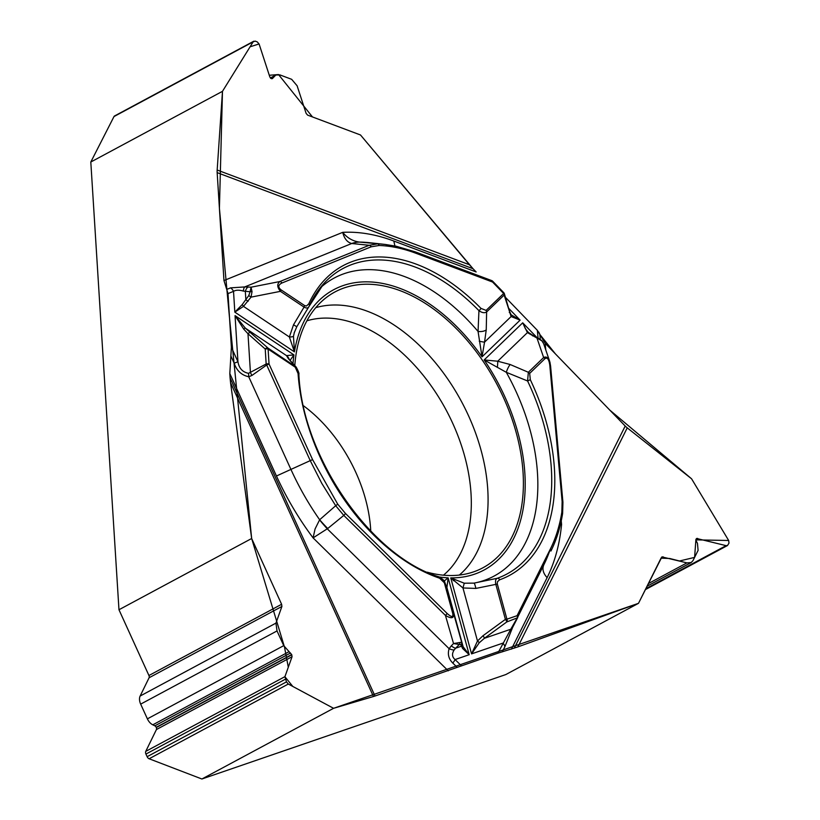 <?xml version="1.0" encoding="UTF-8"?>
<svg xmlns="http://www.w3.org/2000/svg" width="820" height="820" viewBox="0 0 820 820"><rect width="100%" height="100%" fill="white"/><g stroke="black" fill="none" stroke-linecap="round" stroke-linejoin="round"><path stroke-width="1.23" d="M638.493 603.325L661.924 556.893L686.945 562.879L691.157 562.551L692.961 560.675L698.097 550.394L697.461 543.301L696.18 540.841L696.539 538.453L726.089 545.638L727.494 545.525L729.011 543.076L728.662 540.482L691.578 478.798L609.844 410.154L555.468 353.953L539.847 334.468L545.167 343.293L625.209 426.031A16.256 11.49 -153.5 0 0 627.239 427.866L517.861 646.898L638.493 603.325L505.807 674.563L201.894 779L333.576 708.306L373.459 696.508L230.563 382.745L251.658 538.504L118.972 609.742L90.805 162.022L222.476 91.327L217.177 170.027L469.46 264.768L360.503 134.982L307.613 115.118L306.096 113.324L297.117 85.782L291.654 79.314L279.815 74.866L275.786 75.05L272.373 78.597L271.205 78.587L269.831 76.967L259.11 44.065L257.285 41.912L255.184 41.113L253.165 41.83L222.476 91.327M517.861 646.898L497.853 653.202L510.768 629.247L512.654 627.331L504.853 646.775A7.626 5.381 -153.5 0 0 502.885 643.126L471.561 653.889L477.486 640.994L483 635.726L505.407 619.356A2.542 0.666 -15.3 0 1 506.934 619.172L517.071 615.687A2.542 1.958 71 0 1 516.918 618.464L510.768 629.247L484.364 638.319L479.218 642.798L471.561 653.889L450.744 577.895L464.263 583.204L473.98 583.122L497.32 578.274A2.542 1.958 70.4 0 1 499.636 579.801L497.494 581.677L497.258 583.809L506.934 619.172A2.542 1.958 -109 0 1 506.78 621.949A2.542 0.615 -126.1 0 0 505.407 619.356L495.823 584.373C495.136 580.97 495.639 578.941 497.32 578.274A173.348 109.798 -118.2 0 0 527.578 380.972L528.346 372.28L543.639 357.54C546.222 356.28 548.221 357.51 549.636 361.231L550.076 362.819M230.563 382.745L230.082 377.815L374.996 696.016L497.853 653.202M374.996 696.016A16.256 1.291 -24.5 0 1 373.459 696.508M230.082 377.815L229.815 373.582L276.453 476A214.235 135.689 61.8 0 0 313.086 537.879L315.075 528.951L319.646 519.757L335.687 505.725L321.747 483.298L310.237 460.635L276.453 476M469.46 264.768L473.017 268.714L217.167 172.63L223.962 280.542L228.001 293.601L231.383 347.342L229.815 373.582M217.167 172.63A16.256 10.188 110.6 0 1 217.177 170.027M473.017 268.714L476.153 271.953L393.805 241.029A214.235 135.689 61.8 0 0 342.719 232.347C347.157 237.913 352.733 241.152 359.457 242.084L385.072 244.421L396.183 246.225L414.592 251.668A2.542 1.589 -69.4 0 1 414.858 251.73L491.733 280.594A2.542 1.589 -69.4 0 0 491.467 280.532M540.247 338.844L539.847 334.468L537.356 330.327L505.407 297.301L537.459 330.439M473.007 268.704L360.503 134.982L312.481 116.952L278.534 74.558L269.278 75.255L259.079 43.962L250.1 46.781L222.476 91.327L219.411 208.27L229.569 318.529L251.658 538.504L284.53 647.205L288.302 667.244L284.909 676.715L292.822 686.463L333.576 708.306L638.493 603.325L661.043 558.153L669.725 558.492L679.514 560.982L694.601 557.395L695.883 539.867L728.662 540.482L691.578 478.798L627.239 427.866M370.763 531.114A118.531 75.071 61.8 0 0 370.66 529.31A118.531 75.071 61.8 0 0 303.462 405.756M253.8 41.205L114.554 115.968A3.044 1.927 61.8 0 0 113.99 116.563L90.805 162.022M251.658 538.504L281.608 604.278L281.906 606.451L275.95 623.118L277.027 630.928L283.73 645.658L291.694 654.575L292.053 656.728L284.93 676.654L286.487 681.871L288.302 684.034L333.576 708.306M118.972 609.742L148.933 675.516A2.542 1.609 -118.2 0 1 149.076 677.761L140.138 696.036L275.95 623.118M140.138 696.036A9.143 5.791 -118.2 0 0 140.671 704.124L147.385 718.853A9.143 5.791 61.8 0 0 152.786 724.818L154.857 725.833A2.286 1.445 -118.2 0 1 156.2 727.319L156.292 727.524A2.286 1.445 -118.2 0 1 156.425 729.544L145.755 751.376A3.044 1.927 61.8 0 0 145.929 754.072L147.128 756.686A3.044 1.927 61.8 0 0 149.117 758.766L201.894 779M427.271 572.206A156.517 99.138 61.8 0 0 477.824 570.238A156.517 99.138 61.8 0 0 523.068 472.761A156.517 99.138 61.8 0 0 449.985 322.547A156.517 99.138 61.8 0 0 329.999 294.903A156.517 99.138 61.8 0 0 294.79 365.597M385.041 244.421L369.84 242.74A200.09 126.731 61.8 0 0 359.601 242.095A50.809 30.494 95.8 0 0 352.18 243.55L351.729 243.509C347.29 242.341 344.277 238.62 342.719 232.347L223.962 280.542M226.709 289.429L230.584 287.861L244.698 286.938A7.626 2.183 89.4 0 0 243.314 291.079L250.11 291.776L251.053 287.205L252.027 291.643L251.033 297.137L248.757 295.579L242.166 304.64L234.827 312.143L294.431 351.882L293.478 336.261L294.411 332.151M230.871 355.972L234.192 363.26C236.693 370.702 241.541 375.201 248.726 376.759L248.542 373.325L266.162 363.988L266.695 365.023L251.894 375.478L248.726 376.759L291.1 469.788A200.09 126.731 61.8 0 0 319.646 519.757A50.809 12.638 50.7 0 0 327.733 528.51L313.086 537.879L448.253 670.842M230.584 287.861A7.626 5.883 67.9 0 1 233.526 291.356C235.863 289.931 239.132 289.829 243.314 291.079M234.192 363.26A7.626 0.605 -24.5 0 1 237.954 361.774L231.383 347.342M479.239 341.192A7.626 0.533 13.6 0 0 484.538 342.155L482.027 356.854L478.06 331.464A7.626 3.546 -177.8 0 0 486.239 329.876L486.629 311.948A2.542 1.937 -133.9 0 0 486.106 310.401L480.981 308.392A175.808 111.356 61.8 0 0 308.761 303.83L306.495 306.014L304.671 305.593L281.034 289.829C277.857 287.236 278.123 284.97 281.844 283.043A2.542 1.958 -112.1 0 0 279.907 281.516L369.205 245.282L377.559 243.868A2.542 1.845 -88 0 1 379.106 245.477C390.945 245.908 403.143 248.48 415.699 253.175L492.574 282.049L503.654 293.498A2.542 0.799 -44 0 0 503.746 292.658L492.666 281.209A2.542 2.542 0 0 0 491.733 280.594A2.542 1.589 -69.4 0 1 492.574 282.049A2.542 0.799 -44 0 0 492.666 281.209M504.413 294.113A2.542 1.958 163.7 0 1 504.167 295.046L486.629 311.948C484.558 313.26 481.996 312.83 478.941 310.647L478.06 331.464A169.115 107.112 61.8 0 0 319.718 288.445M293.478 336.261A7.626 1.558 -173.6 0 1 289.378 336.979L294.431 351.882A159.059 100.747 -118.2 0 1 482.027 356.854L520.116 320.138L511.372 314.931M289.152 359.273A7.626 7.575 -148.7 0 0 286.518 355.624L293.96 354.906L235.053 315.628L245.416 328.215L267.904 348.008A2.542 1.271 123.7 0 1 268.109 349.094L269.042 364.029L312.594 459.641L337.737 504.187L345.415 513.412L447.054 613.391C451.584 617.48 453.47 617.45 452.702 613.278A2.542 0.666 -15.3 0 1 453.409 613.524C454.167 618.393 451.512 619.018 445.434 615.4L343.795 515.411L335.687 505.725L337.737 504.187M452.702 613.278L444.337 582.774L439.612 578.213A2.542 1.619 -71.1 0 0 438.71 576.747M439.612 578.213A175.808 111.356 -118.2 0 1 298.07 373.561L295.231 367.175L268.109 349.094A2.542 1.148 176.4 0 0 265.229 349.043A2.542 1.507 -48.4 0 1 267.904 348.008L296.051 366.97M281.034 289.829A2.542 1.271 123.7 0 1 280.43 291.346L251.033 297.137L243.478 306.372L234.827 312.143L233.526 291.356L228.001 293.601M290.085 360.339L293.96 354.906A159.059 100.747 -118.2 0 0 293.007 363.639M444.194 581.021L448.14 577.833L446.91 587.54L445.055 583.02L461.66 642.203A2.542 2.409 161.4 0 1 460.799 644.735L453.532 643.546L461.66 642.203L462.172 643.71A2.542 2.409 161.4 0 1 461.301 646.242L455.684 648.179L454.188 649.901C451.717 653.776 452.015 656.994 455.09 659.557L461.373 665.737M248.132 301.329L245.856 299.771L245.334 291.489A7.626 3.864 93.5 0 1 248.163 287.02L244.698 286.938L351.729 243.509A50.809 31.847 -83.5 0 1 359.457 242.084M248.542 373.325C242.576 372.167 239.04 368.313 237.954 361.774L235.053 315.628L243.704 329.087L247.988 333.74A2.542 1.507 -48.4 0 1 250.664 332.705M308.761 303.83A2.542 1.773 24.6 0 1 309.345 305.798A2.542 1.773 24.6 0 1 309.119 306.147C308.422 308.228 306.731 308.545 304.066 307.111L280.43 291.346C277.078 287.174 276.904 283.904 279.907 281.516L251.053 287.205L248.163 287.02M295.231 367.175A2.542 1.271 123.7 0 0 295.026 366.089L288.332 358.637A7.626 6.775 -41.1 0 1 289.532 359.713M308.945 306.598L296.789 326.729L293.519 324.771L304.066 307.111A2.542 1.271 123.7 0 0 304.671 305.593M298.07 373.561A2.542 1.138 -3.9 0 1 298.869 374.309C299.341 373.694 298.439 371.276 296.174 367.083M480.981 308.392A2.542 0.82 135.7 0 1 478.941 310.647A173.348 109.798 -118.2 0 0 323.726 283.659A173.348 109.798 -118.2 0 0 309.447 305.44M252.027 291.643A2.542 1.138 177.5 0 0 250.11 291.776L248.757 295.579M293.519 324.771L289.378 336.979L243.478 306.372A2.542 0.605 -127.6 0 0 242.166 304.64M243.704 329.087A2.542 0.912 -50.5 0 1 245.416 328.215L286.518 355.624L288.332 358.637M511.413 649.143L547.114 577.649A214.235 135.689 61.8 0 0 561.577 524.462L560.429 524.523M560.624 523.703L561.577 524.462L561.249 520.854M499.636 579.801A175.808 111.356 61.8 0 0 530.314 379.721L529.669 373.387L544.962 358.658C547.36 357.079 548.98 359.303 549.8 365.32A2.542 1.097 -5.2 0 1 550.589 366.017L562.93 502.24A2.542 1.097 -5.2 0 0 562.13 501.543L561.843 512.1C559.65 525.743 555.837 538.033 550.404 548.949L517.071 615.687A2.542 1.794 -153.5 0 1 517.605 617.768L511.372 629.822M543.619 343.601L541.876 340.843L527.414 332.612L522.709 322.813L484.169 359.949L506.309 372.311L527.578 380.972L530.314 379.721M510.194 364.521A7.626 1.958 -68 0 0 506.309 372.311A169.115 107.112 61.8 0 1 473.98 583.122A7.626 1.025 80.4 0 1 475.856 588.422L462.962 587.96L450.744 577.895A159.059 100.747 -118.2 0 0 484.169 359.949L497.73 361.22L510.194 364.521L528.346 372.28A2.542 1.937 -133.9 0 1 529.669 373.387M508.615 308.248L520.116 320.138L511.126 316.54L504.167 295.046A2.542 1.937 -133.9 0 0 503.654 293.498L486.106 310.401M562.52 513.73C560.306 527.537 556.442 539.97 550.938 551.03A2.542 1.794 26.5 0 0 550.948 551.009C556.493 539.898 560.388 527.362 562.622 513.422A2.542 1.517 9.1 0 1 562.52 513.73M528.562 332.664L525.425 328.779L522.709 322.813L536.721 337.307M497.351 367.38A7.626 0.84 -83.2 0 0 497.73 361.22L527.414 332.612A2.542 1.466 -49.3 0 1 528.664 332.725A2.542 1.466 -49.3 0 1 528.777 332.848M544.962 358.658A2.542 1.937 -133.9 0 0 543.639 357.54L536.967 338.004A2.542 0.871 -64.1 0 1 537.674 337.768L541.794 340.618A2.542 0.758 -44.6 0 0 541.528 340.536M541.876 340.843A2.542 0.758 -44.6 0 0 541.794 340.618L543.178 342.555M532.641 335.903A2.542 0.871 -64.1 0 1 533.348 335.667L537.674 337.768M503.828 292.924A2.542 1.958 163.7 0 1 504.361 293.714L509.476 311.19A2.542 1.958 163.7 0 1 509.292 312.522M509.476 311.19L510.921 314.409A2.542 2.224 143.5 0 1 511.126 316.54L484.538 342.155L486.239 329.876M511.454 629.668L510.05 630.672M512.633 627.372L517.594 617.788A2.542 2.542 0 0 0 517.615 617.747L506.78 621.949L484.364 638.319A2.542 0.615 -126.1 0 0 483 635.726M457.181 667.367L452.773 663.031C448.663 658.931 447.443 654.155 449.124 648.702A7.626 2.706 29.7 0 0 454.188 649.901M452.773 663.031A7.626 2.593 -45.5 0 0 455.09 659.557L469.194 654.708L462.634 648.497L460.799 644.735M462.172 643.71L463.136 646.755L469.194 654.708L448.14 577.833A159.059 100.747 -118.2 0 1 439.376 577.003M459.856 642.665A2.542 1.978 71.8 0 1 459.395 644.366L455.684 648.179A7.626 2.183 44.3 0 1 451.287 645.852L449.124 648.702L327.303 528.859A50.809 12.013 -127.3 0 1 319.564 519.89M464.263 583.204L462.962 587.96L477.486 640.994A2.542 0.717 -141.9 0 1 479.218 642.798M439.13 577.014L443.251 579.791L446.51 587.038A7.626 7.462 159.7 0 1 446.705 587.643M445.926 585.439A7.626 7.39 -11.6 0 1 446.91 587.54L463.136 646.755A2.542 1.999 163.1 0 1 462.634 648.497M447.054 613.391A2.542 0.861 134.5 0 1 445.434 615.4L453.532 643.546L451.287 645.852M312.594 459.641L310.237 460.635L266.695 365.023L269.042 364.029A2.542 1.148 176.4 0 0 266.162 363.988L265.229 349.043L247.988 333.74L250.438 372.628L251.894 375.478M539.601 333.709L538.73 332.038M306.875 320.815A145.54 92.178 -118.2 0 1 471.008 493.404A145.54 92.178 -118.2 0 1 443.446 575.189M113.99 116.563L253.165 41.83M271.861 78.73L272.783 78.238M270.733 78.32L274.126 76.496M661.227 557.805L663.093 556.8M645.76 588.77L726.089 545.638M695.944 539.263L697.594 538.371M648.333 583.604L686.945 562.879M149.076 677.761L281.906 606.451M148.933 675.516L281.608 604.278M149.117 758.766L288.302 684.034M147.128 756.686L286.487 681.871M145.929 754.072L285.288 679.247M145.755 751.376L284.93 676.654M156.425 729.544L292.053 656.728M156.292 727.524L291.787 654.78M156.2 727.319L291.694 654.575M154.857 725.833L290.464 653.027M152.786 724.818L288.671 651.869M147.385 718.853L283.73 645.658M140.671 704.124L277.027 630.928M315.751 307.654A153.145 96.996 -118.2 0 1 487.756 489.478A153.145 96.996 -118.2 0 1 459.323 575.066M394.922 245.949L393.805 241.029M537.356 330.327L538.043 337.953M281.844 283.043L371.142 246.81L379.106 245.477M371.142 246.81A2.542 1.958 -112.1 0 0 369.205 245.282L352.18 243.55M415.699 253.175A2.542 1.589 -69.4 0 0 414.858 251.73L385.092 244.421M547.114 577.649C543.076 573.18 541.999 568.875 543.885 564.724L517.748 617.06L543.885 564.724A200.09 126.731 61.8 0 0 550.353 549.031M504.853 646.775L502.311 651.859M514.284 648.159L625.209 426.031M545.167 343.293L545.761 349.884M549.8 365.32L562.13 501.543M497.351 584.178A2.542 0.666 164.7 0 0 495.823 584.373L475.856 588.422M550.404 548.949A2.542 1.794 26.5 0 1 550.948 551.009M561.843 512.1A2.542 1.517 9.1 0 1 562.622 513.422L562.93 502.24M345.415 513.412A2.542 0.861 134.5 0 1 343.795 515.411L327.733 528.51M444.337 582.774A2.542 0.666 -15.3 0 1 445.055 583.02M275.694 75.102L270.374 77.962M727.453 545.546L645.319 589.641M691.034 562.612L647.021 586.249M453.245 580.703L454.782 580.047M296.286 367.216L288.947 359.119M296.789 326.729L294.175 332.961M308.771 306.864L323.726 283.659M543.845 564.806L550.066 549.615M549.636 361.231L543.639 343.672M550.589 366.017L549.902 362.122M533.348 335.667L528.152 332.254M504.454 294.657A2.542 2.542 0 0 0 503.746 292.658M444.901 582.518C444.604 580.765 442.533 578.838 438.7 576.737C371.521 556.349 302.518 457.56 298.869 374.32"/></g></svg>

